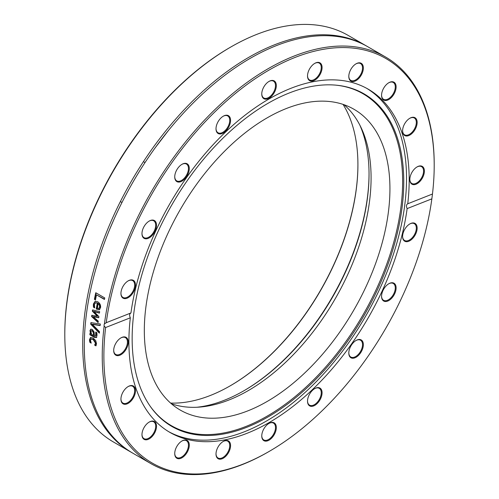 <?xml version="1.0" encoding="UTF-8"?>
<svg xmlns="http://www.w3.org/2000/svg" width="499" height="499" viewBox="0 0 499 499"><rect width="100%" height="100%" fill="white"/><g stroke="black" fill="none" stroke-linecap="round" stroke-linejoin="round"><path stroke-width="0.75" d="M170.596 403.073A180.382 104.148 120 0 0 230.37 385.739A180.382 104.148 120 0 0 357.92 164.813A180.382 104.148 120 0 0 343.044 104.378M357.92 164.576A180.962 104.478 -60 0 1 230.164 385.852M230.775 47.031L229.958 47.505A233.576 134.855 120 0 0 64.795 333.575L64.795 334.517A234.73 135.522 -60 0 1 230.775 47.031A234.73 135.522 -60 0 1 348.14 35.404L366.066 45.758A234.73 135.522 120 0 0 131.337 181.28A234.73 135.522 120 0 0 131.337 452.325A234.73 135.522 120 0 0 132.135 452.78M223.078 441.534A9.712 5.608 -60 0 1 227.731 441.166A9.712 5.608 -60 0 1 227.731 452.381A9.712 5.608 -60 0 1 218.019 457.988A9.712 5.608 -60 0 1 216.011 453.772M181.798 441.079A9.712 5.608 -60 0 1 186.451 440.711A9.712 5.608 -60 0 1 186.451 451.926A9.712 5.608 -60 0 1 176.74 457.533A9.712 5.608 -60 0 1 174.731 453.317M149.039 422.166A9.712 5.608 -60 0 1 153.698 421.798A9.712 5.608 -60 0 1 153.698 433.013A9.712 5.608 -60 0 1 143.98 438.621A9.712 5.608 -60 0 1 141.972 434.404M128.006 386.644A9.712 5.608 -60 0 1 132.665 386.276A9.712 5.608 -60 0 1 132.665 397.491A9.712 5.608 -60 0 1 122.947 403.098A9.712 5.608 -60 0 1 120.939 398.882M120.758 337.991A9.712 5.608 -60 0 1 125.417 337.623A9.712 5.608 -60 0 1 125.417 348.838A9.712 5.608 -60 0 1 115.706 354.446A9.712 5.608 -60 0 1 113.697 350.229M128.006 280.974A9.712 5.608 -60 0 1 129.927 280.245A9.712 5.608 -60 0 1 132.665 280.606A9.712 5.608 -60 0 1 132.665 291.821A9.712 5.608 -60 0 1 122.947 297.429A9.712 5.608 -60 0 1 120.939 293.212M149.039 221.163A9.712 5.608 -60 0 1 152.875 220.464A9.712 5.608 -60 0 1 153.698 220.795A9.712 5.608 -60 0 1 153.698 232.01A9.712 5.608 -60 0 1 143.98 237.618A9.712 5.608 -60 0 1 141.972 233.407M181.798 164.427A9.712 5.608 -60 0 1 186.451 164.059A9.712 5.608 -60 0 1 187.156 164.601A9.712 5.608 -60 0 1 186.058 175.922A9.712 5.608 -60 0 1 176.74 180.881A9.712 5.608 -60 0 1 174.731 176.665M223.078 116.304A9.712 5.608 -60 0 1 227.731 115.936A9.712 5.608 -60 0 1 229.409 118.132A9.712 5.608 -60 0 1 226.465 129.041A9.712 5.608 -60 0 1 218.019 132.765A9.712 5.608 -60 0 1 216.011 128.549M268.836 81.524A9.712 5.608 -60 0 1 273.489 81.156A9.712 5.608 -60 0 1 275.498 85.597A9.712 5.608 -60 0 1 271.263 95.371A9.712 5.608 -60 0 1 263.778 97.979A9.712 5.608 -60 0 1 261.769 93.762M314.588 63.473A9.712 5.608 -60 0 1 319.248 63.105A9.712 5.608 -60 0 1 320.919 70.197A9.712 5.608 -60 0 1 309.536 79.927A9.712 5.608 -60 0 1 307.527 75.711M355.868 63.928A9.712 5.608 -60 0 1 360.528 63.56A9.712 5.608 -60 0 1 361.226 73.422A9.712 5.608 -60 0 1 350.809 80.383A9.712 5.608 -60 0 1 348.801 76.166M388.627 82.84A9.712 5.608 -60 0 1 393.281 82.472A9.712 5.608 -60 0 1 392.464 94.966A9.712 5.608 -60 0 1 383.569 99.295A9.712 5.608 -60 0 1 381.56 95.078M409.66 118.363A9.712 5.608 -60 0 1 414.313 117.995A9.712 5.608 -60 0 1 411.581 132.722A9.712 5.608 -60 0 1 404.602 134.817A9.712 5.608 -60 0 1 402.593 130.601M416.908 167.015A9.712 5.608 -60 0 1 421.561 166.647A9.712 5.608 -60 0 1 423.052 174.425A9.712 5.608 -60 0 1 416.709 182.99A9.712 5.608 -60 0 1 411.85 183.47A9.712 5.608 -60 0 1 409.841 179.253M409.66 224.032A9.712 5.608 -60 0 1 414.313 223.664A9.712 5.608 -60 0 1 415.318 232.84A9.712 5.608 -60 0 1 407.334 240.842A9.712 5.608 -60 0 1 404.602 240.487A9.712 5.608 -60 0 1 402.593 236.27M388.627 283.837A9.712 5.608 -60 0 1 393.281 283.469A9.712 5.608 -60 0 1 393.649 294.017A9.712 5.608 -60 0 1 384.392 300.629A9.712 5.608 -60 0 1 383.569 300.298A9.712 5.608 -60 0 1 381.56 296.082M355.868 340.58A9.712 5.608 -60 0 1 360.528 340.212A9.712 5.608 -60 0 1 360.528 351.427A9.712 5.608 -60 0 1 350.809 357.034A9.712 5.608 -60 0 1 350.111 356.492A9.712 5.608 -60 0 1 348.801 352.818M314.588 388.696A9.712 5.608 -60 0 1 319.248 388.328A9.712 5.608 -60 0 1 319.248 399.543A9.712 5.608 -60 0 1 309.536 405.151A9.712 5.608 -60 0 1 307.858 402.961A9.712 5.608 -60 0 1 307.527 400.94M216.366 451.215A10.292 5.944 120 0 0 216.005 454.015A10.292 5.944 120 0 0 223.284 458.213A10.292 5.944 120 0 0 230.563 445.613A10.292 5.944 120 0 0 223.284 441.409A10.292 5.944 120 0 0 216.366 451.215M104.154 326.059A3.468 2.32 67.8 0 1 104.123 324.88A3.468 2.32 67.8 0 1 104.428 323.888L106.231 322.71A233.576 134.855 -60 0 1 282.977 62.706A233.576 134.855 -60 0 1 434.205 165.425A233.576 134.855 -60 0 1 432.465 194.024L431.853 198.858A233.576 134.855 -60 0 1 269.042 451.495A233.576 134.855 -60 0 1 105.62 327.537L104.154 326.059A234.73 135.522 120 0 0 150.86 463.596A234.73 135.522 120 0 0 268.225 451.969L269.042 451.495M431.853 198.858L407.14 208.601C406.067 206.243 406.273 204.634 407.752 203.773A198.19 114.427 120 0 0 409.186 179.871A198.19 114.427 120 0 0 368.137 89.14A198.19 114.427 120 0 0 226.671 130.994A198.19 114.427 120 0 0 130.944 312.96C129.434 313.834 129.229 315.443 130.333 317.794A198.19 114.427 120 0 0 169.947 432.421A198.19 114.427 120 0 0 311.413 390.567A198.19 114.427 120 0 0 407.14 208.601M130.333 317.794L105.62 327.537M176.116 447.815A10.292 5.944 120 0 0 174.731 453.56A10.292 5.944 120 0 0 182.004 457.764A10.292 5.944 120 0 0 189.283 445.158A10.292 5.944 120 0 0 182.004 440.954A10.292 5.944 120 0 0 176.116 447.815M125.966 388.228A10.292 5.944 120 0 0 120.939 399.125A10.292 5.944 120 0 0 128.218 403.329A10.292 5.944 120 0 0 135.491 390.723A10.292 5.944 120 0 0 128.218 386.519A10.292 5.944 120 0 0 125.966 388.228M407.621 241.603A10.292 5.944 120 0 0 417.058 229.478A10.292 5.944 120 0 0 409.866 223.908A10.292 5.944 120 0 0 402.593 236.514A10.292 5.944 120 0 0 407.621 241.603M350.192 357.197A10.292 5.944 120 0 0 362.561 348.932A10.292 5.944 120 0 0 356.074 340.455A10.292 5.944 120 0 0 348.801 353.061A10.292 5.944 120 0 0 350.192 357.197M261.763 435.964A10.292 5.944 120 0 0 269.042 440.168A10.292 5.944 120 0 0 276.321 427.562A10.292 5.944 120 0 0 269.042 423.358A10.292 5.944 120 0 0 261.763 435.964M307.877 403.572A10.292 5.944 120 0 0 316.31 404.321A10.292 5.944 120 0 0 322.036 391.921A10.292 5.944 120 0 0 314.8 388.578A10.292 5.944 120 0 0 307.521 401.177A10.292 5.944 120 0 0 307.877 403.572M384.561 301.39A10.292 5.944 120 0 0 395.757 290.724A10.292 5.944 120 0 0 388.833 283.719A10.292 5.944 120 0 0 381.56 296.319A10.292 5.944 120 0 0 384.561 301.39M120.97 337.867L120.97 337.867A10.292 5.944 120 0 0 113.691 350.473A10.292 5.944 120 0 0 120.97 354.677A10.292 5.944 120 0 0 128.243 342.071A10.292 5.944 120 0 0 120.97 337.867M144.972 426.115A10.292 5.944 120 0 0 141.972 434.648A10.292 5.944 120 0 0 149.245 438.846A10.292 5.944 120 0 0 156.524 426.246A10.292 5.944 120 0 0 149.245 422.042A10.292 5.944 120 0 0 144.972 426.115M130.464 279.964A10.292 5.944 120 0 0 128.218 280.85A10.292 5.944 120 0 0 120.939 293.456A10.292 5.944 120 0 0 127.457 298.046A10.292 5.944 120 0 0 135.335 286.888A10.292 5.944 120 0 0 130.464 279.964M106.025 322.784L130.944 312.96M407.646 203.81L432.465 194.024M153.524 220.178A10.292 5.944 120 0 0 149.245 221.045A10.292 5.944 120 0 0 141.972 233.644A10.292 5.944 120 0 0 152.551 235.023A10.292 5.944 120 0 0 153.524 220.178M230.207 117.995A10.292 5.944 120 0 0 223.284 116.186A10.292 5.944 120 0 0 216.005 128.786A10.292 5.944 120 0 0 224.425 132.229A10.292 5.944 120 0 0 230.207 117.995M321.718 70.353A10.292 5.944 120 0 0 314.8 63.348A10.292 5.944 120 0 0 307.521 75.954A10.292 5.944 120 0 0 313.659 80.707A10.292 5.944 120 0 0 321.718 70.353M393.112 95.446A10.292 5.944 120 0 0 395.757 84.524A10.292 5.944 120 0 0 388.833 82.715A10.292 5.944 120 0 0 381.56 95.321A10.292 5.944 120 0 0 385.534 100.511A10.292 5.944 120 0 0 393.112 95.446M417.114 183.694A10.292 5.944 120 0 0 424.393 171.088A10.292 5.944 120 0 0 417.114 166.891A10.292 5.944 120 0 0 409.835 179.497A10.292 5.944 120 0 0 417.114 183.694M412.118 133.333A10.292 5.944 120 0 0 417.058 121.176A10.292 5.944 120 0 0 409.866 118.238A10.292 5.944 120 0 0 402.593 130.844A10.292 5.944 120 0 0 412.118 133.333M361.962 73.746A10.292 5.944 120 0 0 362.561 64.645A10.292 5.944 120 0 0 356.074 63.803A10.292 5.944 120 0 0 348.801 76.409A10.292 5.944 120 0 0 353.828 81.493A10.292 5.944 120 0 0 361.962 73.746M276.321 85.597A10.292 5.944 120 0 0 269.042 81.399A10.292 5.944 120 0 0 261.763 93.999A10.292 5.944 120 0 0 269.042 98.203A10.292 5.944 120 0 0 276.321 85.597M187.892 164.364A10.292 5.944 120 0 0 182.004 164.302A10.292 5.944 120 0 0 174.731 176.908A10.292 5.944 120 0 0 184.256 179.397A10.292 5.944 120 0 0 187.892 164.364M268.836 423.483A9.712 5.608 -60 0 1 273.489 423.115A9.712 5.608 -60 0 1 273.489 434.33A9.712 5.608 -60 0 1 263.778 439.937A9.712 5.608 -60 0 1 261.769 435.721M131.337 452.325L113.41 441.971A234.73 135.522 -60 0 1 64.795 334.517M366.865 46.22A234.73 135.522 120 0 0 366.066 45.758M434.205 165.425L434.205 164.483A234.73 135.522 120 0 0 385.59 57.029A234.73 135.522 120 0 0 217.352 107.248A234.73 135.522 120 0 0 104.428 323.888M385.59 57.029L367.663 46.675A234.73 135.522 120 0 0 155.27 147.685A234.73 135.522 120 0 0 132.934 453.242L150.86 463.596M99.501 331.673A234.73 135.522 120 0 0 99.37 333.145A2213.639 1477.595 -155.6 0 1 90.731 324.194A234.73 135.522 -60 0 1 90.899 322.622A2213.639 609.479 -8.1 0 0 100.33 324.019A234.73 135.522 120 0 0 100.137 325.591A2343.198 669.608 172 0 1 92.334 324.325A2343.198 1547.549 23.9 0 0 99.501 331.673M95.477 299.936L94.417 299.325A234.73 135.522 -60 0 1 95.764 292.732L104.753 297.928A234.73 135.522 120 0 0 104.434 299.437L96.5 294.859A234.73 135.522 120 0 0 95.477 299.936M99.363 309.748L96.276 308.993A234.73 135.522 -60 0 1 97.305 303.136L95.577 302.762L94.38 304.546L94.716 307.833A234.73 135.522 120 0 0 94.704 307.914L93.463 307.197L93.388 303.991L95.222 301.215L97.661 301.739C99.925 303.205 100.885 305.207 100.542 307.733L99.151 309.835M98.278 321.163A234.73 135.522 120 0 0 98.103 322.572A3879.388 2355.966 -159.3 0 1 91.623 316.566A234.73 135.522 -60 0 1 91.791 315.274A2577.609 703.715 -5.8 0 0 97.28 316.241A2598.48 1597.056 -154.8 0 1 92.377 311.201A234.73 135.522 -60 0 1 92.571 309.904A3818.136 1122.943 -2.4 0 0 99.663 311.65A234.73 135.522 120 0 0 99.432 313.123A4721.363 1486.789 178.5 0 1 93.974 311.588A2750.787 1676.16 24.7 0 0 98.902 316.591A234.73 135.522 120 0 0 98.74 317.751A2618.39 724.348 174.2 0 1 93.232 316.765A5322.964 3125.973 18.7 0 0 98.278 321.163M90.818 329.203L92.296 329.434L94.149 332.06L94.398 335.97L95.671 336.133L95.727 332.184A234.73 135.522 -60 0 1 95.733 332.109L96.893 332.777L97.006 335.44L96.332 337.586L94.486 337.43L89.87 334.767A234.73 135.522 -60 0 1 89.957 333.407L90.675 333.819L89.957 330.662L90.756 329.234M95.702 336.12L96.407 334.654L96.132 331.997M90.506 337.536L93.157 338.048L95.727 340.605L96.525 343.823L95.927 345.869L94.648 345.133A234.73 135.522 -60 0 1 94.654 345.052L95.534 343.225L93.082 339.445L91.055 339.046L90.462 340.299L91.198 343.062A234.73 135.522 120 0 0 91.192 343.137L89.92 342.401L89.595 341.16L89.464 339.75L90.481 337.549M100.168 325.367A2347.826 672.153 172.1 0 1 92.739 324.15L92.334 324.325M99.42 332.59A2217.943 1479.828 -155.7 0 1 91.136 324.019A234.15 135.192 -60 0 1 91.28 322.678M91.136 324.019L90.731 324.194M95.54 299.625L94.81 299.207A234.15 135.192 -60 0 1 96.095 292.925M104.497 299.144L96.5 294.859M94.81 299.207L94.417 299.325M98.172 303.642A234.73 135.522 120 0 0 97.38 308.114L98.814 308.413L99.619 307.116L99.395 305.114L98.172 303.642L98.571 303.523L99.794 304.995L99.395 305.114M99.214 308.282L100.018 306.991L99.794 304.995M94.604 307.496L93.862 307.066L93.787 303.86L95.421 301.171M99.763 309.617L96.681 308.862A234.15 135.192 -60 0 1 97.704 303.018L95.777 302.718M93.862 307.066L93.463 307.197M97.704 303.018L97.305 303.136M96.681 308.862L96.276 308.993M98.771 317.539A2623.692 727.093 174.2 0 1 93.637 316.609L93.232 316.765M99.469 312.879A4731.867 1491.779 178.5 0 1 94.373 311.451L93.974 311.588M97.28 316.241L97.685 316.092A2603.738 1599.532 -154.9 0 1 92.777 311.058A234.15 135.192 -60 0 1 92.939 309.991M98.16 322.092A3887.809 2360.07 -159.3 0 1 92.022 316.41A234.15 135.192 -60 0 1 92.165 315.337M92.777 311.058L92.377 311.201M92.022 316.41L91.623 316.566M90.968 331.76L91.616 334.367L93.494 335.447L93.388 332.858L92.259 330.893L91.423 330.743L90.968 331.76M91.648 330.694L92.664 330.706L93.793 332.665L93.899 335.247L93.494 335.447M96.737 337.386L94.891 337.224L90.282 334.561A234.15 135.192 -60 0 1 90.338 333.625M90.675 333.819L91.08 333.619L90.363 330.475L91.099 329.072M90.282 334.561L89.87 334.767M90.569 332.303L90.163 332.496M90.949 342.539L90.331 342.183L89.876 339.538L90.862 337.355M96.114 345.52L95.06 344.915L95.939 343.013L93.494 339.233L91.273 338.964M90.001 340.942L89.595 341.16M90.331 342.183L89.92 342.401M95.59 344.223L95.184 344.435M95.06 344.834L94.654 345.052M95.06 344.915L94.648 345.133M369.035 173.689A177.956 102.744 -60 0 1 243.618 390.929M168.625 431.641A198.19 114.427 120 0 0 237.449 434.292A198.19 114.427 120 0 0 389.145 266.435A198.19 114.427 120 0 0 366.796 88.392M196.843 407.259A176.802 102.077 120 0 0 218.213 402.487A176.802 102.077 120 0 0 244.023 390.692A176.802 102.077 120 0 0 369.035 174.157A176.802 102.077 120 0 0 359.791 125.018M239.925 429.789A192.065 110.89 120 0 0 394.753 243.156A192.065 110.89 120 0 0 336.045 85.161A192.065 110.89 120 0 0 171.93 204.715A192.065 110.89 120 0 0 150.448 406.616A192.065 110.89 120 0 0 239.925 429.789M150.168 406.211A191.635 110.641 120 0 0 239.152 428.928A191.635 110.641 120 0 0 393.53 243.082A191.635 110.641 120 0 0 335.546 85.117M241.772 413.066A173.677 100.274 120 0 0 375.098 264.913A173.677 100.274 120 0 0 353.966 109.269A173.677 100.274 120 0 0 180.289 209.543A173.677 100.274 120 0 0 180.289 410.084A173.677 100.274 120 0 0 241.772 413.066M171.375 403.753A173.677 100.274 120 0 0 222.922 402.182A173.677 100.274 120 0 0 352.905 262.636A173.677 100.274 120 0 0 344.023 104.715M100.018 306.991L99.619 307.116M93.787 303.86L93.388 303.991M93.7 305.569L93.301 305.694M97.299 309.218L96.9 309.355M93.793 332.665L93.388 332.858M92.664 330.706L92.259 330.893M94.891 337.224L94.486 337.43M96.407 334.654L95.995 334.848M90.363 330.475L89.957 330.662M89.876 339.538L89.464 339.75M93.494 339.233L93.082 339.445M95.939 343.013L95.534 343.225M120.384 201.565L121.974 202.482M143.425 161.645L145.022 162.568M95.97 302.644L95.577 302.762M91.828 330.55L91.423 330.743M91.46 338.84L91.055 339.046M168.606 130.289L155.27 147.685M109.749 229.153L114.209 218.805"/></g></svg>
